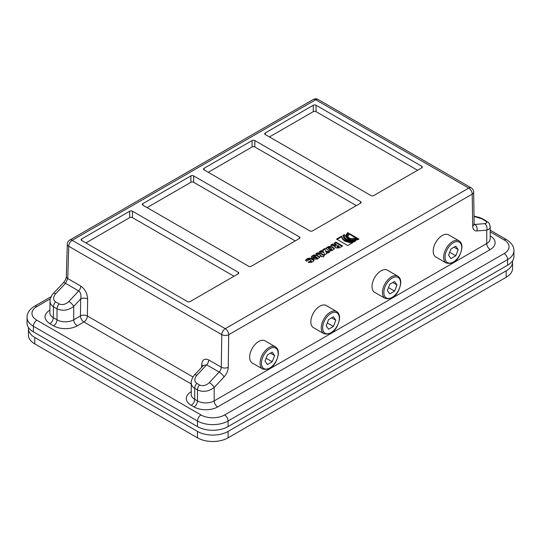 <?xml version="1.0" encoding="UTF-8"?>
<svg xmlns="http://www.w3.org/2000/svg" width="541" height="541" viewBox="0 0 541 541"><rect width="100%" height="100%" fill="white"/><g stroke="black" fill="none" stroke-linecap="round" stroke-linejoin="round"><path stroke-width="0.81" d="M233.996 276.255L132.471 217.644L132.471 211.22L238.168 272.238L238.168 273.847L190.189 301.547A1.968 1.136 0 0 1 187.409 301.547L81.711 240.522A1.968 1.136 180 0 1 81.136 239.724A1.968 1.136 180 0 1 81.711 238.919L129.691 211.22A1.968 1.136 180 0 1 132.471 211.22M129.691 211.22L129.691 217.644L85.884 242.936M129.691 217.644A1.968 1.136 180 0 1 130.651 217.333A1.968 1.136 180 0 1 132.471 217.644M295.183 240.928L193.664 182.31L193.664 175.893L299.356 236.911L299.356 238.52L251.376 266.219A1.968 1.136 0 0 1 248.596 266.219L142.905 205.195A1.968 1.136 180 0 1 142.33 204.39A1.968 1.136 180 0 1 142.905 203.592L190.885 175.893A1.968 1.136 180 0 1 193.664 175.893M190.885 175.893L190.885 182.31L147.078 207.602M190.885 182.31A1.968 1.136 180 0 1 191.839 182.006A1.968 1.136 180 0 1 193.664 182.31M356.377 205.6L254.852 146.983L254.852 140.559L360.549 201.583L360.549 203.186L312.57 230.892A1.968 1.136 0 0 1 309.79 230.892L204.092 169.867A1.968 1.136 180 0 1 203.517 169.062A1.968 1.136 180 0 1 204.092 168.265L252.072 140.559A1.968 1.136 180 0 1 254.852 140.559M252.072 140.559L252.072 146.983L208.265 172.275M252.072 146.983A1.968 1.136 180 0 1 253.032 146.679A1.968 1.136 180 0 1 254.852 146.983M417.564 170.266L316.045 111.656L316.045 105.231L421.737 166.256L421.737 167.859L373.757 195.558A1.968 1.136 0 0 1 370.977 195.558L265.286 134.54A1.968 1.136 180 0 1 264.711 133.735A1.968 1.136 180 0 1 265.286 132.937L313.266 105.231A1.968 1.136 180 0 1 316.045 105.231M313.266 105.231L313.266 111.656L269.459 136.947M313.266 111.656A1.968 1.136 180 0 1 314.22 111.351A1.968 1.136 180 0 1 316.045 111.656M506.22 277.256A21.633 12.49 0 0 0 512.557 268.424L512.557 262.006A21.633 12.49 180 0 1 506.22 270.838L506.22 277.256L228.086 437.838L228.086 431.42A21.633 12.49 180 0 1 197.485 431.42L197.485 437.838A21.633 12.49 0 0 0 228.086 437.838M34.78 343.9L34.78 337.476A21.633 12.49 180 0 1 28.443 328.644L28.443 335.068A21.633 12.49 0 0 0 34.78 343.9L197.485 437.838M28.443 328.644A21.633 12.49 180 0 1 28.524 327.555M34.78 337.476L197.485 431.42M228.086 431.42L506.22 270.838M512.476 260.911A21.633 12.49 180 0 1 512.557 262.006M323.91 333.696L313.476 327.67A12.781 7.378 -60 0 1 313.476 312.908A12.781 7.378 -60 0 1 326.264 305.53L336.691 311.548A12.781 7.378 120 0 0 325.783 316.194A12.781 7.378 120 0 0 323.91 333.696C329.496 334.947 333.865 332.58 337.016 326.581C340.505 319.156 340.397 314.145 336.691 311.548M333.405 326.453L328.583 329.232L326.176 325.804L328.583 319.596L333.405 316.816L335.812 320.245L333.405 326.453L327.298 322.923M335.812 320.245L331.64 317.831M446.291 263.034L435.857 257.016A12.781 7.378 -60 0 1 435.857 242.253A12.781 7.378 -60 0 1 448.645 234.875L459.072 240.894A12.781 7.378 120 0 0 448.164 245.533A12.781 7.378 120 0 0 446.291 263.034C451.877 264.292 456.246 261.918 459.397 255.927C462.886 248.502 462.778 243.491 459.072 240.894M455.786 255.792L450.971 258.578L448.557 255.149L450.971 248.941L455.786 246.162L458.193 249.584L455.786 255.792L449.679 252.268M458.193 249.584L454.021 247.176M36.862 306.564A4.916 2.84 60 0 0 34.408 306.321C29.485 309.398 27.036 313.09 27.05 317.405L27.05 323.024A21.633 12.49 0 0 0 33.386 331.856L33.386 326.237L197.485 420.979A21.633 12.49 0 0 0 228.086 420.979L507.614 259.592A21.633 12.49 0 0 0 513.95 250.76C513.991 246.486 511.536 242.787 506.592 239.677A4.916 2.84 -60 0 0 504.138 239.92A16.717 9.65 180 0 1 504.138 253.573L224.61 414.961A16.717 9.65 180 0 1 200.968 414.961L36.862 320.211A16.717 9.65 180 0 1 36.862 306.564L50.354 298.774M200.968 414.961A4.916 2.84 120 0 0 197.485 420.979L197.485 426.599A21.633 12.49 0 0 0 228.086 426.599L507.614 265.212A21.633 12.49 0 0 0 513.95 256.38L513.95 250.76M197.485 426.599L33.386 331.856M325.844 251.193L330.084 251.727L327.968 252.951L326.392 252.748L326.791 253.634L324.728 254.825L323.816 252.424L319.122 251.829L321.232 250.605L323.295 250.868L322.794 249.705L324.85 248.515L325.844 251.835L329.171 252.255M324.85 248.515L325.844 251.835M323.018 250.219L324.85 249.158M320.035 251.944L321.232 251.247L323.295 251.511L323.295 250.868M326.392 252.748L326.561 253.763M421.737 167.859A1.968 1.136 0 0 0 422.311 167.061A1.968 1.136 0 0 0 421.737 166.256M360.549 203.186A1.968 1.136 0 0 0 361.124 202.388A1.968 1.136 0 0 0 360.549 201.583M299.356 238.52A1.968 1.136 0 0 0 299.93 237.715A1.968 1.136 0 0 0 299.356 236.911M238.168 273.847A1.968 1.136 0 0 0 238.743 273.043A1.968 1.136 0 0 0 238.168 272.238M341.702 236.092C341.804 237.79 342.94 239.291 345.117 240.603L352.921 242.571L347.735 245.567L336.516 239.088L341.702 236.092L341.702 236.735C341.804 238.432 342.94 239.934 345.117 241.245L351.893 243.166M337.07 239.413L341.702 236.735M328.766 247.731L328.8 248.38L330.483 249.354C331.579 249.563 331.944 249.354 331.565 248.725L329.882 247.751L328.766 247.731L328.8 249.022L330.483 249.989C331.579 250.206 331.944 249.996 331.565 249.367M328.766 248.373L328.8 249.022L328.766 248.373M331.883 249.705L331.565 248.725M328.935 250.679L325.871 248.454L328.326 246.513L331.444 246.425L334.5 248.657L332.052 250.591L328.935 250.679M325.952 248.765L328.326 247.156L331.444 247.068L334.419 248.982M315.586 257.624L315.87 257.786C316.925 258.03 317.256 257.841 316.85 257.218L315.586 257.624L315.87 258.429C316.925 258.672 317.256 258.483 316.85 257.861M317.182 257.57L316.85 257.218M311.346 257.205L313.611 255.65L316.728 255.568L319.704 257.475M313.611 255.007L316.728 254.926L319.785 257.151L317.439 259.031L314.321 259.119L312.847 258.267L315.755 256.583L315.166 256.245C314.111 256.021 313.78 256.211 314.186 256.813L312.258 257.929L311.258 256.887L313.611 255.007L313.611 255.65M313.854 257.117L313.854 256.475L314.186 256.813M315.755 256.583L315.755 257.225L313.401 258.584M310.149 261.1C311.19 261.323 311.515 261.134 311.116 260.532L309.432 259.558C308.37 259.328 308.039 259.518 308.451 260.126L306.524 261.235L305.53 260.194L307.876 258.321L310.994 258.233L313.422 259.633L314.05 260.464L313.273 261.431L311.704 262.338L308.586 262.426L308.221 262.216L310.149 261.1L310.149 261.743C311.19 261.966 311.515 261.776 311.116 261.168M305.611 260.512L307.876 258.963L310.994 258.875L313.969 260.789M308.113 260.424L308.113 259.781L308.451 260.126M311.433 261.513L311.116 260.532M308.789 262.527L310.149 261.743M358.128 238.608L358.96 239.088C355.2 240.887 351.461 240.887 347.728 239.095L345.408 235.856L347.735 232.61L348.566 233.09L346.565 235.862L348.546 238.622L351.522 239.622L358.128 238.608L358.372 239.393M346.565 235.862L347.728 238.696L351.522 240.265L358.128 239.25M347.735 232.61L348.039 233.428M345.429 236.174L347.735 233.252M344.123 235.856L344.428 237.215L346.7 239.535L350.101 240.833L355.653 240.995L354.233 241.82C347.079 241.631 343.339 239.474 343.008 235.342L344.421 234.524L344.428 237.857L346.828 240.251L350.101 241.475L354.294 241.78M342.974 235.849L343.008 235.342L343.008 235.984L344.171 235.308M322.28 256.238L321.388 256.745L320.116 256.015L321.002 255.501L318.737 254.189L317.229 254.392L315.944 253.661L317.175 252.951L320.292 252.863L324.329 255.196L323.559 256.975L322.28 256.238M316.499 253.979L320.292 253.506L324.147 255.731M321.002 255.501L320.671 256.333M321.232 250.605L321.232 251.247M349.364 233.556L357.202 238.074L350.21 238.493L349.344 238.087L347.971 236.755L347.735 235.829L349.364 233.556L349.364 234.199L356.607 238.378M347.762 236.153L349.364 234.199M337.395 246.507L339.173 246.243L339.173 246.885L337.395 247.149L337.395 246.507M339.173 246.243L337.949 245.533L337.314 245.905M334.852 246.865L335.197 246.351L330.707 245.141L332.627 244.025L334.331 245.472L336.421 245.296L336.421 244.654L333.986 243.247L335.92 242.125L342.636 246.006L339.275 247.94L335.981 247.913L335.197 246.351L334.974 247.196M332.627 244.025L332.627 244.667L333.486 245.032M331.363 245.404L332.627 244.667M335.92 242.125L335.92 242.767L342.081 246.324M334.541 243.565L335.92 242.767M333.486 244.39L334.331 244.83L336.421 244.654M192.995 376.982L87.385 316.005A4.916 2.84 -60 0 1 83.909 321.956A4.916 2.84 60 0 1 80.433 315.937L73.718 319.812A4.916 2.84 -120 0 0 77.194 325.838L83.909 321.956L191.25 383.934M68.869 301.493C65.623 304.488 62.377 305.293 59.138 303.9L55.588 301.858C52.93 299.836 52.944 297.165 55.622 293.844L65.535 283.335L78.709 290.943L68.869 301.493A4.916 1.488 43 0 1 73.718 306.402L73.718 319.812A11.801 6.81 180 0 1 57.028 319.812L53.316 317.668C51.037 316.329 49.887 314.72 49.853 312.847L50.036 301.121C50.056 303.494 51.206 305.374 53.478 306.761L57.028 308.81C62.594 311.291 68.152 310.493 73.718 306.402L80.683 298.93L80.433 315.937A4.916 2.786 0.9 0 1 87.385 316.005L87.635 298.997A4.916 2.786 0.9 0 0 80.683 298.93C81.387 295.183 80.731 292.519 78.709 290.943A4.916 2.84 120 0 0 80.819 286.108L67.753 278.561L68.727 246.277A4.916 2.84 -60 0 1 72.203 240.326A4.916 2.84 -120 0 0 69.748 240.082A4.916 4.916 0 0 0 67.294 244.187A4.916 2.84 1.7 0 0 68.727 246.277L221.769 334.629A4.916 2.786 0.9 0 0 228.721 334.703A4.916 2.84 -120 0 0 225.245 328.678A4.916 2.84 120 0 0 221.769 334.629L221.276 367.204A4.916 2.84 -60 0 1 219.173 372.039L209.333 382.588A4.916 1.488 43 0 1 214.175 387.498L224.015 376.942A4.916 1.488 -137 0 0 219.173 372.039L206.655 364.81L203.294 365.567L194.591 374.906A4.916 1.488 -137 0 0 194.577 374.92A4.916 1.488 -137 0 1 196.816 375.359L206.655 364.81A4.916 2.84 -60 0 0 208.758 359.975C204.539 358.081 202.178 359.697 201.678 364.837L201.637 367.353M202.895 366A4.916 2.786 0.9 0 0 201.678 364.837M191.257 382.494L191.25 382.778C191.304 385.111 192.461 386.943 194.706 388.296L197.485 389.905C203.051 392.387 208.616 391.583 214.175 387.498L214.175 400.908A4.916 2.84 -120 0 0 217.651 406.927L490.227 249.557A16.717 9.65 0 0 0 490.227 235.91L490.207 235.896A4.916 2.84 120 0 0 490.227 235.91M474.024 216.434L481.862 218.821L484.648 220.424C487.299 222.155 487.299 223.223 484.648 223.636A4.916 3.726 85.3 0 1 486.751 230.128C489.003 229.445 490.153 228.41 490.207 227.017L490.207 226.889M66.313 276.465A4.916 2.84 1.7 0 0 66.313 276.478A4.916 2.84 1.7 0 0 67.753 278.561L65.535 283.335A4.916 1.474 -136.7 0 0 63.331 282.862C65.204 280.657 66.198 278.52 66.32 276.465M313.239 99.503A4.916 2.84 60 0 1 315.701 99.747A4.916 2.84 -60 0 1 318.155 99.503A4.916 4.916 0 0 0 313.239 99.503L69.748 240.082M224.015 376.942A9.833 5.681 120 0 0 228.228 367.271L228.721 334.703L472.212 194.124A4.916 2.888 -0.9 0 0 473.652 192.041A4.916 4.916 0 0 0 471.191 187.855A4.916 2.84 120 0 0 468.736 188.099A4.916 2.84 60 0 1 472.212 194.124L472.699 226.131A4.916 2.888 -0.9 0 0 474.139 224.048L474.234 224.725L473.713 224.224M50.049 300.823L50.036 301.121C49.515 298.835 53.011 293.215 53.417 293.371A4.916 1.474 -136.7 0 0 53.41 293.378M55.622 293.844A4.916 1.474 -136.7 0 0 53.417 293.371L63.331 282.862M397.006 284.918L394.592 291.126L389.777 293.905L387.37 290.476L389.777 284.268L394.592 281.489L397.006 284.918L392.834 282.503M394.592 291.126L388.485 287.596M385.097 298.368L374.67 292.343A12.781 7.378 -60 0 1 374.67 277.58A12.781 7.378 -60 0 1 387.451 270.202L397.885 276.221A12.781 7.378 120 0 0 386.971 280.867A12.781 7.378 120 0 0 385.097 298.368C390.683 299.619 395.052 297.246 398.21 291.254C401.699 283.829 401.591 278.818 397.885 276.221M262.716 369.023L252.289 362.997A12.781 7.378 -60 0 1 252.289 348.235A12.781 7.378 -60 0 1 265.07 340.857L275.504 346.882A12.781 7.378 120 0 0 264.59 351.522A12.781 7.378 120 0 0 262.716 369.023C268.302 370.274 272.671 367.907 275.829 361.909C279.318 354.483 279.21 349.472 275.504 346.882M274.625 355.572L272.211 361.78L267.396 364.56L264.989 361.131L267.396 354.923L272.211 352.144L274.625 355.572L270.453 353.165M272.211 361.78L266.104 358.25M326.825 317.087A11.801 6.81 -60 0 1 339.342 318.209A11.801 6.81 -60 0 1 326.825 333.777A11.801 6.81 -60 0 1 326.825 317.087M449.206 246.432A11.801 6.81 -60 0 1 461.723 247.548A11.801 6.81 -60 0 1 449.206 263.122A11.801 6.81 -60 0 1 449.206 246.432M81.711 240.522L81.711 238.919M142.905 205.195L142.905 203.592M204.092 169.867L204.092 168.265M265.286 134.54L265.286 132.937M345.117 240.603L345.117 241.245M330.483 249.354L330.483 249.989M333.871 247.825L333.871 248.468M331.444 246.425L331.444 247.068M328.326 246.513L328.326 247.156M326.649 247.48L326.649 248.123M315.87 257.786L315.87 258.429M316.728 254.926L316.728 255.568M312.042 255.913L312.042 256.556M319.149 256.326L319.149 256.968M313.422 259.633L313.422 260.275M310.994 258.233L310.994 258.875M307.876 258.321L307.876 258.963M306.307 259.227L306.307 259.869M320.292 252.863L320.292 253.506M317.175 252.951L317.175 253.594M338.659 246.534L338.659 247.176M334.331 244.83L334.331 245.472M315.701 99.747L468.736 188.099L225.245 328.678L72.203 240.326L315.701 99.747M484.648 220.424A4.916 2.84 -60 0 1 485.737 220.647C488.056 222.682 489.301 221.925 490.207 227.017L490.207 238.716A11.801 6.81 180 0 1 486.751 243.538A4.916 2.84 -120 0 0 490.227 249.557M472.699 226.131A9.833 5.681 120 0 0 476.912 230.939L486.751 230.128L486.751 243.538L214.175 400.908A11.801 6.81 180 0 1 197.485 400.908A4.916 2.84 -60 0 1 194.009 406.927A16.717 9.65 0 0 0 217.651 406.927M209.333 382.588C206.087 385.584 202.841 386.382 199.595 384.996A4.916 2.84 120 0 0 197.485 389.905L197.485 400.908L194.706 399.299A4.916 2.84 -60 0 1 191.23 405.324L194.009 406.927M199.595 384.996L196.816 383.393A4.916 2.84 120 0 0 194.706 388.296L194.706 399.299A11.801 6.81 180 0 1 191.25 394.484L191.25 382.778C190.655 380.681 194.07 374.818 194.584 374.906M191.25 391.664L191.23 391.67A4.916 2.84 60 0 1 191.23 391.67A16.717 9.65 0 0 0 191.23 405.324M59.138 303.9A4.916 2.84 120 0 0 57.028 308.81L57.028 319.812A4.916 2.84 -60 0 1 53.552 325.838A16.717 9.65 0 0 0 77.194 325.838M55.588 301.858A4.916 2.84 120 0 0 53.478 306.761L53.316 317.668A4.916 2.84 -60 0 1 49.84 323.687L53.552 325.838M49.9 310.074A4.916 2.84 60 0 1 49.833 310.04C43.381 314.591 43.381 319.136 49.84 323.687M490.207 231.879L504.138 239.92M87.635 298.997C87.297 293.378 85.025 289.077 80.819 286.108M208.758 359.975L221.276 367.204A4.916 2.786 0.9 0 0 228.228 367.271M196.816 383.393C194.158 381.371 194.158 378.693 196.816 375.359M484.648 223.636L474.802 224.447A4.916 2.84 -60 0 1 474.159 224.4M474.139 224.062L474.802 224.447A4.916 3.726 85.3 0 1 476.912 230.939M481.862 218.821A4.916 2.84 -60 0 1 482.951 219.044L485.737 220.647A4.916 2.84 -60 0 1 485.825 220.701M504.138 253.573A4.916 2.84 60 0 1 507.614 259.592L507.614 265.212M224.61 414.961A4.916 2.84 60 0 1 228.086 420.979L228.086 426.599M36.862 320.211A4.916 2.84 120 0 0 33.386 326.237A21.633 12.49 0 0 1 27.05 317.405M388.012 281.76A11.801 6.81 -60 0 1 400.529 282.875A11.801 6.81 -60 0 1 388.012 298.449A11.801 6.81 -60 0 1 388.012 281.76M265.631 352.414A11.801 6.81 -60 0 1 278.148 353.537A11.801 6.81 -60 0 1 265.631 369.104A11.801 6.81 -60 0 1 265.631 352.414M328.488 248.049L328.488 248.691M317.182 257.563L317.182 258.206M337.07 246.175L337.07 246.818M471.191 187.855L318.155 99.503M473.652 192.041L474.139 224.048M474.017 216.13L479.637 217.523L482.863 218.99M67.294 244.187L66.313 276.478M34.408 306.321L51.131 296.664M490.207 230.216L506.592 239.677"/></g></svg>
